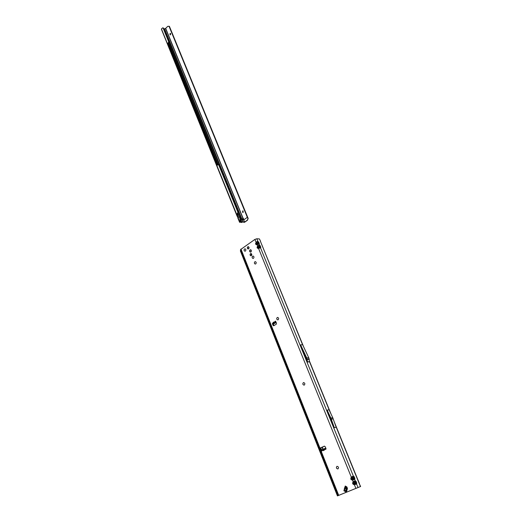 <?xml version="1.0" encoding="UTF-8"?>
<svg xmlns="http://www.w3.org/2000/svg" width="522" height="522" viewBox="0 0 522 522"><rect width="100%" height="100%" fill="white"/><g stroke="black" fill="none" stroke-linecap="round" stroke-linejoin="round"><path stroke-width="0.78" d="M337.917 468.939L337.897 468.945C336.331 468.534 336.011 467.66 336.951 466.329L337.01 466.309C338.595 466.72 338.908 467.595 337.962 468.919L337.871 468.958C336.305 468.541 335.985 467.673 336.931 466.342L337.029 466.303M304.091 385.138L304.078 385.138C302.714 384.675 302.486 383.846 303.36 382.665L303.634 382.574C304.965 383.044 305.194 383.872 304.319 385.06L304.052 385.145C302.74 384.668 302.512 383.846 303.386 382.659L303.621 382.574M277.743 319.895C276.588 319.405 276.412 318.609 277.228 317.526L277.626 317.409C278.781 317.905 278.95 318.694 278.135 319.777L277.769 319.895C276.614 319.399 276.438 318.609 277.254 317.526L277.613 317.409M255.278 264.054L255.265 264.054C254.253 263.545 254.129 262.788 254.893 261.776L255.343 261.639C256.361 262.148 256.485 262.905 255.721 263.917L255.238 264.054C254.227 263.545 254.103 262.788 254.867 261.776L255.349 261.639M252.981 258.442L253.007 258.442C252.009 257.94 251.891 257.183 252.648 256.178L253.105 256.041C254.11 256.543 254.227 257.3 253.47 258.305L252.981 258.442C251.982 257.94 251.865 257.183 252.622 256.178L253.111 256.041M244.896 251.206L244.922 251.206C243.95 250.71 243.833 249.96 244.577 248.968L245.04 248.824C246.019 249.333 246.13 250.077 245.386 251.069L244.896 251.206C243.924 250.704 243.807 249.96 244.55 248.968L245.046 248.824M250.658 252.106C249.829 251.487 249.77 250.749 250.482 249.888L250.762 249.764M250.09 249.868L250.593 249.725C251.571 250.234 251.689 250.984 250.932 251.982L250.436 252.119C249.457 251.617 249.34 250.867 250.09 249.868M251.082 255.78L251.173 253.542M250.521 253.64L250.997 253.509C251.943 253.992 252.054 254.71 251.33 255.663L250.86 255.8C249.914 255.317 249.803 254.599 250.521 253.64M247.78 246.802L248.263 246.665C249.196 247.147 249.301 247.865 248.589 248.811L248.107 248.948C247.18 248.465 247.069 247.748 247.78 246.802M272.856 323.125L273.495 322.126L273.789 322.433L275.466 321.206L276.516 323.125L276.216 324.286L273.574 325.78L272.353 323.875L272.712 323.098L273.75 323.705L275.453 323.001L275.133 321.435L275.655 321.252M273.574 322.596L274.337 323.268L275.068 323.118L273.789 322.433M352.343 476.377L352.539 476.984L353.107 477.03L353.42 476.227L351.286 477.069L350.791 479.098L351.384 478.857L351.626 478.374L350.843 478.008M354.216 480.997L354.412 481.604L354.986 481.649L355.293 480.84L353.159 481.695L352.552 480.181L354.679 479.333L354.908 478.511L354.164 476.684L354.118 478.139L351.384 478.857M353.257 483.476L353.498 483L352.715 482.628L352.663 483.718L353.766 483.653L353.459 484.462L354.431 484.814L356.565 483.966L353.766 483.653L355.997 482.765L355.776 483.594M356.193 482.308L355.997 482.765L356.787 483.131L356.043 481.304L355.736 482.106L356.193 482.308M258.475 245.275L259.193 245.934L259.499 245.294L258.475 245.275L257.17 246.86L257.131 247.833L257.646 247.585L257.868 247.167L257.17 246.86M353.107 477.03L353.857 477.486L351.626 478.374L352.076 477.441L351.286 477.069L258.566 248.459L260.517 247.8L260.824 247.311L260.224 245.836L260.126 247.004L257.646 247.585M256.968 241.562L257.679 242.221L257.992 241.582L256.968 241.562L255.669 243.148L255.623 244.12L256.139 243.865L256.361 243.454L255.669 243.148M259.193 245.934L259.917 246.482L257.868 247.167L258.24 246.253L257.548 245.947L257.052 244.733L259.01 244.081L259.31 243.598L258.716 242.13L258.618 243.291L256.139 243.865M325.891 449.214L325.115 448.698L325.8 448.124M325.767 449.311L324.351 449.586L324.371 450.114L323.17 450.656L322.824 449.409L322.067 449.749L321.611 451.191L320.312 449.018L320.638 447.824L324.319 446.153L325.258 446.76L325.976 448.561L325.767 449.311M321.8 451.073L320.697 448.907L321.023 447.713L324.469 446.134M345.075 486.634L345.244 486.015L346.895 486.967L347.45 488.494L346.686 491.209L345.551 491.744L343.907 490.784L345.244 486.015M247.532 248.126L248.159 248.844M359.312 483.783L360.611 486.497L338.719 495.358L360.441 486.556L335.607 425.665M273.789 325.728L272.745 323.849L272.882 323.157M345.303 486.928L344.553 489.597M339.887 494.882L337.44 495.9L338.811 495.332L338.073 495.619L240.525 249.627L254.893 239.409L256.844 238.756L259.427 238.932L260.537 241.236L259.427 238.932M324.351 449.586L324.553 448.62L325.284 448.287M324.456 448.757L322.824 449.409M322.792 449.422L322.067 449.749M326.028 448.881L325.578 448.998L326.028 448.803M274.624 323.053L275.544 322.368L275.525 321.408M260.458 241.451L303.602 346.771M300.613 344.898L306.753 358.007L307.588 362.027L300.613 344.898L302.616 344.677L308.724 357.694L309.533 361.753L329.695 411.179M334.308 427.694L336.148 427.205L332.755 417.731L329.017 409.731L327.177 410.161L330.915 418.187L334.308 427.694L327.177 410.161M339.861 494.941L338.073 495.619M337.44 495.9L240.342 250.821L240.799 250.312M273.045 323.32L273.965 325.624M322.328 447.119L323.19 449.279M272.758 323.333L273.698 325.689M322.061 447.237L322.916 449.37M257.052 244.733L257.366 244.094L256.576 243.976L256.263 244.616L257.052 244.733M260.224 245.836L259.01 244.081L257.366 244.094M257.679 242.221L258.403 242.769L256.361 243.454L256.733 242.541L256.041 242.234L254.893 239.409M259.31 243.598L258.618 243.291L258.312 243.774M258.566 248.459L258.873 247.813L258.083 247.696L257.77 248.335L258.566 248.459M354.164 476.684L353.42 476.227L260.517 247.8L258.873 247.813M260.824 247.311L260.126 247.004L259.825 247.493M355.867 488.364L354.431 484.814L354.738 484.005M354.986 481.649L355.736 482.106L353.498 483L353.949 482.06L353.159 481.695L352.715 482.628M352.552 480.181L352.859 479.379L351.893 479.026L351.58 479.835L352.552 480.181M356.043 481.304L355.293 480.84L354.679 479.333L353.896 478.961L352.859 479.379M354.908 478.511L354.118 478.139L353.896 478.961M325.578 448.998L325.115 448.698M323.699 449.103L323.17 450.656M343.907 490.784L344.305 489.956L346.686 491.209M346.895 486.967L346.099 488.722L346.171 490.693L346.941 487.979L345.218 486.706L345.616 487.731L344.305 489.956M345.616 487.731L347.45 488.494M345.44 488.338L346.099 488.722L345.551 491.744M248.818 248.583L248.837 247.102L248.322 246.919M248.257 248.713L248.805 248.576L248.361 248.922M247.578 247.435L247.48 248.172M247.513 247.402L247.363 248.12L247.526 247.448M248.015 248.746L247.428 248.087M248.191 246.945L248.948 247.193M243.676 220.095L244.733 221.98L243.676 220.095L242.267 219.136L242.932 218.327L243.48 218.366M242.267 219.247L242.913 218.574M242.984 212.526L243.148 210.966M242.58 211.018L242.971 210.908L243.161 212.434L242.769 212.545L242.58 211.018M170.27 34.857L170.674 33.519M170.035 33.532L170.505 33.388L170.511 34.706L170.048 34.85L170.035 33.532M244.59 222.261L247.441 220.277L248.178 218.464L247.33 217.309L243.865 219.814L243.102 218.32L165.696 28.364L167.732 26.348L169.409 26.354L248.178 218.464M240.538 219.808L241.484 219.266L243.2 221.83L244.459 222.072M165.696 28.364L163.915 29.082M239.976 222.202L241.653 222.352L243.2 221.83M241.053 222.365L241.686 222.496L242.613 221.804M243.004 221.994L243.604 222M240.59 220.193L241.268 222.209L240.185 222.039M237.869 217.922L239.109 216.911L239.657 217.374L240.427 221.263L239.8 222.242M217.804 164.991L168.436 43.293L169.121 41.891L163.608 28.325L163.177 28.221L168.691 41.786L168.006 43.196L217.433 165.096L218.62 164.73L237.928 212.265L237.223 213.746L237.125 216.199L237.471 216.669L237.895 216.362L238.319 217.38M239.657 222.281L240.733 221.269L240.179 217.609L239.311 216.969M239.605 222.326L237.817 217.922M237.471 216.669L237.915 217.726M169.017 26.211L247.33 217.309M247.859 218.431L247.441 220.277M244.877 221.915L247.18 220.251M243.454 218.353L242.939 218.327L165.572 28.436M244.44 222.313L243.578 222.242M239.304 221.191L239.591 222.281M161.631 29.421L237.105 215.371L237.536 215.377L237.895 216.362L237.569 215.566M237.38 216.578L237.843 216.271M237.928 212.265L238.358 212.278L237.536 215.377M238.358 212.278L218.666 164.645M163.177 28.221L162.786 27.823L161.533 28.808M163.203 27.927L163.608 28.325M273.809 322.452L273.469 322.237M338.7 495.358L321.023 450.812L321.408 450.695M321.93 450.688L322.831 450.277M352.663 483.718L353.459 484.462M350.791 479.098L351.58 479.835M257.131 247.833L257.77 248.335M255.623 244.12L256.263 244.616M240.949 249.04L320.312 449.018L320.697 448.907M273.75 323.705L274.337 323.268M302.571 344.683L260.328 241.138M307.588 362.027L309.533 361.753M258.716 242.13L257.992 241.582L256.844 238.756M358.007 487.509L356.565 483.966L356.787 483.131M321.78 451.073L320.645 448.209M240.551 250.495L337.773 495.763M321.898 450.558L320.821 447.863M256.733 242.541L257.144 242.117M258.24 246.253L258.651 245.829M353.949 482.06L354.412 481.604M352.076 477.441L352.539 476.984M307.569 361.948L309.559 361.674M307.314 359.514L309.311 359.24M307.236 359.208L309.233 358.94M306.753 358.007L308.743 357.746M306.727 357.962L308.724 357.694M331.353 419.277L333.193 418.814M331.333 419.218L333.173 418.761M330.915 418.187L332.755 417.731M330.889 418.129L332.729 417.678M272.353 323.875L272.745 323.849M272.915 325.278L273.306 325.245M320.638 447.824L321.023 447.713M344.637 488.768L344.266 488.912M344.657 488.618L344.279 488.762M344.911 487.698L344.54 487.842M344.977 487.574L344.598 487.718M248.381 246.795L247.624 247.174M248.094 246.86L248.426 246.723M247.806 248.811L248.224 248.85M247.5 248.12L247.663 248.668M164.117 28.932L241.484 219.266M242.032 222.326L240.44 219.083M239.565 216.924L238.065 213.224M218.3 164.56L168.808 42.66M164.515 28.73L242.684 220.91M168.639 42.856L218.105 164.724M237.856 213.394L239.285 216.917M238.019 217.622L240.12 222.098M239.774 217.694L240.205 217.707M237.901 217.694L238.228 217.452M237.536 216.793L237.954 216.48M239.748 217.596L240.179 217.609M239.657 217.374L240.087 217.387M237.223 213.746L237.654 213.759M237.373 213.42L237.804 213.433M237.758 213.113L238.189 213.126M218.62 164.73L219.051 164.769M168.006 43.196L168.436 43.293M168.051 42.921L168.482 43.026M168.593 42.328L169.024 42.426M168.691 41.786L169.121 41.891M325.31 448.274L324.553 448.62M359.475 483.724L334.452 422.383M331.144 414.285L309.52 361.289M320.743 447.967L321.904 450.877M275.414 322.107L275.388 321.604M161.415 29.232L237.125 216.199M239.109 216.911L239.539 216.924M218.411 164.541L218.848 164.587M162.786 27.823L163.216 27.927"/></g></svg>
